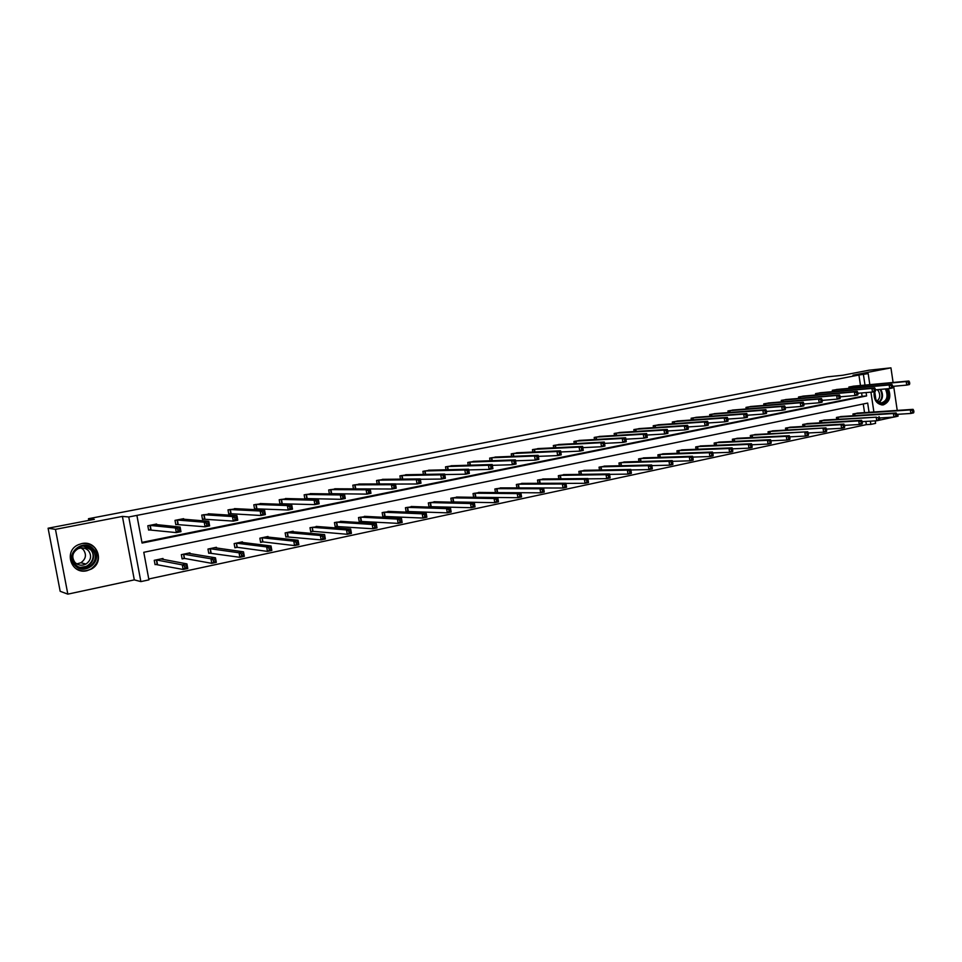 <?xml version="1.0" encoding="UTF-8"?>
<svg xmlns="http://www.w3.org/2000/svg" width="962" height="962" viewBox="0 0 962 962"><rect width="100%" height="100%" fill="white"/><g stroke="black" fill="none" stroke-linecap="round" stroke-linejoin="round"><path stroke-width="1.44" d="M81.806 543.59C96.97 539.874 105.207 561.868 91.402 569.023L86.953 570.719C71.056 574.807 63.227 550.841 78.499 544.66L81.806 543.59M888.335 388.66C891.317 396.524 889.694 401.912 883.453 404.834L882.407 404.954C876.31 403.956 873.544 399.531 874.133 391.69M896.68 416.45L898.075 416.149L897.799 414.297M897.233 410.413L893.662 386.279M893.097 382.491L890.944 367.857L853.017 375.192L868.181 373.617L869.816 384.656M48.1 528.222L55.459 529.353L67.833 594.143L60.173 591.293L48.1 528.222L94.324 519.324L88.48 518.71L827.657 376.827L842.736 375.252L868.987 370.202L890.944 367.857M875.24 421.055L876.466 420.791M862.156 421.645L876.743 420.767L893.65 417.099M875.216 420.863L875.588 423.364L870.851 424.386L870.369 421.152M148.773 578.98L866.341 424.639L870.851 424.386M869.059 412.337L867.676 403.066L143.783 552.296L148.93 579.87L140.861 581.601L128.764 516.967L136.893 515.391L142.063 543.061L866.606 395.923L866.113 392.568M67.833 594.143L134.307 579.882L140.861 581.601M88.48 518.71L88.805 520.382M183.742 519.276L183.622 518.674L175.012 520.37L175.805 524.663L177.73 524.278M236.411 508.754L227.994 509.884L228.764 514.105L230.627 513.732M231.084 513.648L228.728 513.912M287.313 498.617L279.196 499.759L279.942 503.908L281.746 503.547M336.532 488.816L328.691 489.959L329.389 493.903M331.637 493.602L329.377 493.879M331.156 493.698L330.074 493.915M384.151 479.353L376.563 480.495L377.164 483.97M430.23 470.19L422.895 471.32L423.424 474.434M474.855 461.327L467.76 462.445L468.229 465.247M518.097 452.753L511.219 453.848L511.64 456.385M560.016 444.432L553.342 445.514L553.727 447.835M600.673 436.363L594.203 437.421L594.552 439.562M640.115 428.547L633.838 429.581L634.162 431.553M678.402 420.959L672.318 421.969L672.606 423.797M715.584 413.588L709.667 414.574L709.944 416.281M751.707 406.421L745.971 407.395L746.211 408.982M786.82 399.47L781.24 400.408L781.469 401.9M820.959 392.7L815.535 393.626L815.74 395.021M854.172 386.123L848.893 387.025L849.085 388.347M141.931 542.388L862.108 396.296L861.603 392.965M860.497 385.534L858.922 375.012L136.893 515.391M837.686 389.394L832.322 390.307L832.527 391.666M804.016 396.055L798.508 396.993L798.725 398.436M769.396 402.922L763.732 403.884L763.96 405.411M733.778 409.98L727.945 410.954L728.21 412.602M697.125 417.243L691.125 418.242L691.401 420.009M659.403 424.723L653.222 425.745L653.523 427.645M620.538 432.431L614.165 433.477L614.502 435.521M580.495 440.368L573.929 441.438L574.302 443.662M539.225 448.557L532.443 449.639L532.852 452.08M496.657 457.01L489.658 458.116L490.103 460.786M452.729 465.728L445.502 466.847L446.007 469.805M407.371 474.735L399.915 475.865L400.481 479.16M360.534 484.042L352.826 485.185L353.475 488.888M312.133 493.674L304.148 494.817L304.882 498.941L306.65 498.581M307.131 498.484L304.846 498.761M262.085 503.643L253.812 504.785L254.569 508.958L256.409 508.597M210.305 513.973L201.731 515.091L202.513 519.336L204.413 518.963M156.71 524.687L156.578 524.025L147.811 525.757L148.617 530.086L150.577 529.689M858.922 375.012L868.181 373.617M134.307 579.882L122.402 516.414L55.459 529.353M122.402 516.414L128.764 516.967M870.935 392.159L873.893 412.001M864.994 385.113L863.419 374.543M866.341 424.639L865.86 421.428M864.549 412.638L863.251 403.98M157.01 564.213L155.05 564.634L154.257 560.317L162.987 558.489L163.155 559.391M184.055 558.513L182.131 558.922L181.349 554.641L189.935 552.849L190.079 553.667M184.5 558.417L211.772 563.335L210.943 558.778L215.476 557.804L188.011 553.246M210.642 552.909L208.742 553.306L207.972 549.062L216.402 547.294L216.546 548.051M236.76 547.402L234.896 547.787L234.139 543.59L242.424 541.846L242.556 542.544M237.217 547.306L267.46 551.394L266.654 546.921L271.031 545.983L240.572 542.231M262.434 541.979L260.606 542.364L259.86 538.203L268.013 536.495L268.121 537.145M262.903 541.883L294.552 545.586L293.759 541.149L298.052 540.235L266.185 536.868M287.686 536.664L285.882 537.036L285.149 532.9L293.157 531.228L293.266 531.83M312.506 531.421L310.738 531.794L310.005 527.693L317.989 526.611M312.975 531.325L347.282 534.283L346.512 529.918L350.661 529.04L316.125 526.418M336.916 526.274L335.173 526.647L334.451 522.57L342.304 521.476M360.918 521.212L359.211 521.572L358.501 517.544L366.221 516.438M384.535 516.233L382.852 516.594L382.154 512.59L389.742 511.483M407.768 511.339L406.12 511.688L405.435 507.708L412.89 506.613M430.627 506.517L429.004 506.854L428.33 502.91L435.666 501.815M453.126 501.767L451.527 502.104L450.853 498.196L458.068 497.101M473.677 497.342L473.039 493.554L480.134 492.46M475.264 497.101L474.086 497.354M495.466 492.592L494.865 488.985L501.851 487.89M516.931 487.926L516.353 484.475L523.22 483.405M538.047 483.333L537.505 480.05L544.276 478.98M558.862 478.835L558.333 475.685L564.995 474.627M579.34 474.398L578.847 471.392L585.413 470.334M599.53 470.045L599.049 467.159L605.519 466.113M619.408 465.764L618.951 462.987L625.312 461.952M638.996 461.556L638.564 458.886L644.829 457.852M658.285 457.407L657.876 454.834L664.045 453.811M677.308 453.33L676.911 450.853L682.996 449.843M696.043 449.314L695.67 446.921L701.659 445.923M714.513 445.358L714.153 443.049L720.057 442.063M732.719 441.462L732.371 439.237L738.191 438.251M750.661 437.626L750.324 435.473L756.06 434.499M768.349 433.85L768.037 431.77L773.688 430.808M785.798 430.122L785.497 428.114L791.065 427.152M803.005 426.455L802.705 424.507L808.2 423.557M819.973 422.847L819.684 420.947L825.095 420.009M836.699 419.276L836.423 417.448L841.762 416.522M853.198 415.764L852.933 413.985L858.212 413.071M862.108 396.296L866.606 395.923M909.727 383.549L909.523 382.118L908.441 382.335L908.645 383.766L909.727 383.549L909.415 384.559L906.709 385.101L906.192 381.553L850.071 386.796M908.441 382.335L906.192 381.553L908.886 381.012L852.981 386.219M908.645 383.766L906.709 385.101L892.652 386.375M909.523 382.118L908.886 381.012M913.9 411.904L913.696 410.485L912.613 410.714L912.818 412.133L913.9 411.904L913.575 412.878L910.882 413.456L910.365 409.908L913.058 409.343L857.01 413.131M896.788 414.357L910.882 413.456L912.818 412.133M854.112 413.744L910.365 409.908L912.613 410.714M913.058 409.343L913.696 410.485M892.748 386.964L892.532 385.534L891.437 385.762L891.642 387.193L892.748 386.964L892.447 387.987L889.706 388.54L889.177 384.968L833.525 390.067M891.437 385.762L889.177 384.968L891.918 384.415L836.471 389.49M891.642 387.193L889.706 388.54L875.42 389.85M892.532 385.534L891.918 384.415M875.504 390.44L875.288 388.997L874.181 389.225L874.398 390.668L875.504 390.44L875.24 391.462L872.462 392.027L871.921 388.42L816.75 393.386M874.181 389.225L871.921 388.42L874.698 387.866L819.732 392.797M874.398 390.668L872.462 392.027L857.912 393.278M875.288 388.997L874.698 387.866M896.969 415.524L896.752 414.105L895.658 414.333L895.875 415.764L896.969 415.524L896.668 416.498L893.938 417.087L893.409 413.528L896.139 412.938L840.547 416.582M879.605 417.977L893.938 417.087L895.875 415.764M837.613 417.195L893.409 413.528L895.658 414.333M896.139 412.938L896.752 414.105M820.887 420.695L876.202 417.183L823.869 420.069M878.679 419.444L876.743 420.767L876.202 417.183L878.462 418.001L878.679 419.444L879.785 419.204L879.569 417.773L878.462 418.001M878.979 416.594L879.569 417.773M879.508 420.178L879.785 419.204M886.327 388.84L886.471 389.045C892.532 397.691 881.589 409.511 875.961 400.3L874.602 391.594M874.723 391.57L875.913 399.915L881.18 402.982C886.964 400.998 888.455 396.5 885.629 389.502L885.232 388.937M877.188 389.646L878.546 391.125C880.555 395.262 880.002 398.605 876.899 401.154M881.709 404.942C888.66 402.693 890.608 397.294 887.553 388.732M93.53 549.11C104.209 560.112 84.584 576.947 74.663 565.139C63.829 554.016 83.766 537.241 93.53 549.11M75.204 564.502C79.365 568.482 84.127 569.179 89.478 566.606C95.947 561.772 97.006 556.12 92.665 549.675C88.841 545.899 84.331 545.045 79.149 547.113C71.994 551.803 70.671 557.599 75.204 564.502M81.121 547.919L83.393 549.699C86.76 554.701 85.919 559.054 80.88 562.758L76.744 563.912M88.528 550.769C91.955 555.844 91.101 560.281 85.979 564.045C81.806 566.017 78.102 565.452 74.88 562.361C71.344 556.998 72.354 552.489 77.898 548.797C81.974 547.15 85.522 547.799 88.528 550.769M75.541 568.35C80.543 571.5 85.726 571.681 91.077 568.879C99.002 562.854 100.288 555.88 94.913 547.931C91.558 544.396 87.362 542.917 82.335 543.494M89.165 547.799L88.3 546.705M858.02 393.963L857.803 392.52L856.673 392.736L856.889 394.192L858.02 393.963L857.779 394.985L854.953 395.562L854.412 391.931L799.735 396.753M856.673 392.736L854.412 391.931L857.226 391.366L802.765 396.152M856.889 394.192L854.953 395.562L840.163 396.813M857.803 392.52L857.226 391.366M862.349 422.931L862.132 421.488L861.014 421.729L861.231 423.172L862.349 422.931L862.108 423.905L859.294 424.519L858.753 420.899L861.567 420.298L806.95 423.617M844.456 425.36L859.294 424.519L861.231 423.172M803.931 424.254L858.753 420.899L861.014 421.729M861.567 420.298L862.132 421.488M840.271 397.546L840.054 396.079L838.9 396.308L839.129 397.775L840.271 397.546L840.054 398.569L837.193 399.146L836.639 395.49L782.491 400.168M838.9 396.308L836.639 395.49L839.501 394.925L785.557 399.555M839.129 397.775L837.193 399.146L822.137 400.384M840.054 396.079L839.501 394.925M844.66 426.719L844.444 425.264L843.301 425.505L843.518 426.96L844.66 426.719L844.444 427.693L841.582 428.306L841.028 424.663L843.89 424.062L789.802 427.212M769.299 431.505L825.961 427.874L826.49 429.1L825.324 429.341L825.552 430.808L826.707 430.567L826.49 429.1L841.582 428.306L843.518 426.96M786.736 427.849L841.028 424.663L843.301 425.505M843.89 424.062L844.444 425.264M822.257 401.178L822.029 399.699L820.875 399.939L821.091 401.407L822.257 401.178L822.065 402.2L819.155 402.789L818.602 399.11L764.994 403.631M820.875 399.939L818.602 399.11L821.512 398.521L768.109 403.018M821.091 401.407L819.155 402.789L803.847 404.016M822.029 399.699L821.512 398.521M826.707 430.567L826.514 431.541L823.616 432.166L823.051 428.499L825.324 429.341M751.611 435.209L807.755 431.758L808.26 432.984L807.082 433.237L807.31 434.716L808.489 434.463L808.26 432.984L823.616 432.166L825.552 430.808M825.961 427.874L772.402 430.856M803.967 404.858L803.751 403.379L802.561 403.607L802.789 405.098L803.967 404.858L803.811 405.88L800.853 406.481L800.288 402.777L747.246 407.142M802.561 403.607L800.288 402.777L803.246 402.188L750.408 406.517M802.789 405.098L800.853 406.481L785.269 407.696M803.751 403.379L803.246 402.188M808.489 434.463L808.321 435.437L805.374 436.075L804.809 432.383L807.082 433.237M789.718 436.844L805.374 436.075L807.31 434.716M807.755 431.758L754.761 434.547M785.413 408.597L785.184 407.106L783.982 407.347L784.21 408.838L785.413 408.597L785.281 409.632L782.286 410.233L781.709 406.505L729.244 410.702M783.982 407.347L781.709 406.505L784.703 405.904L732.455 410.065M784.21 408.838L782.286 410.233L766.425 411.435M785.184 407.106L784.703 405.904M789.982 438.419L789.754 436.928L788.563 437.181L788.792 438.672L789.982 438.419L789.85 439.406L786.856 440.043L786.291 436.315L789.273 435.69L736.856 438.299M770.911 440.776L786.856 440.043L788.792 438.672M733.669 438.961L786.291 436.315L788.563 437.181M789.273 435.69L789.754 436.928M766.57 412.397L766.329 410.894L765.115 411.135L765.355 412.638L766.57 412.397L766.461 413.432L763.419 414.045L762.842 410.281L710.99 414.309M765.115 411.135L762.842 410.281L765.884 409.668L714.249 413.672M765.355 412.638L763.419 414.045L747.27 415.235M766.329 410.894L765.884 409.668M771.199 442.436L770.971 440.945L769.756 441.197L771.091 443.422L768.061 444.071L767.484 440.319L770.514 439.682L718.71 442.099M751.815 444.769L768.061 444.071L769.997 442.7M715.463 442.773L767.484 440.319L769.756 441.197M770.514 439.682L770.971 440.945M747.438 416.245L747.197 414.73L745.959 414.983L746.199 416.498L747.438 416.245L747.354 417.28L744.275 417.905L743.686 414.117L692.472 417.977M745.959 414.983L743.686 414.117L746.765 413.504L695.766 417.328M746.199 416.498L744.275 417.905L727.837 419.071M747.197 414.73L746.765 413.504M752.14 446.524L751.899 445.009L750.673 445.274L750.901 446.789L752.14 446.524L752.056 447.498L748.977 448.16L748.388 444.384L751.466 443.735L700.288 445.959M732.431 448.821L748.977 448.16L750.901 446.789M696.993 446.645L748.388 444.384L750.673 445.274M751.466 443.735L751.899 445.009M728.006 420.166L727.765 418.638L726.502 418.891L726.743 420.418L728.006 420.166L727.957 421.2L724.819 421.837L724.23 418.013L673.677 421.705M726.502 418.891L724.23 418.013L727.368 417.388L677.02 421.031M726.743 420.418L724.819 421.837L708.08 422.979M727.765 418.638L727.368 417.388M732.767 450.661L732.527 449.146L731.276 449.41L731.517 450.937L732.767 450.661L732.719 451.647L729.593 452.32L729.004 448.508L732.13 447.847L681.601 449.867M712.746 452.922L729.593 452.32L731.517 450.937M678.258 450.565L729.004 448.508L731.276 449.41M732.13 447.847L732.527 449.146M708.272 424.146L708.02 422.607L706.745 422.859L706.998 424.398L708.272 424.146L708.26 425.18L705.074 425.829L704.461 421.981L654.593 425.469M706.745 422.859L704.461 421.981L707.647 421.344L657.996 424.795M706.998 424.398L705.074 425.829L688.022 426.936M708.02 422.607L707.647 421.344M713.107 454.87L712.866 453.342L711.591 453.607L711.832 455.146L713.107 454.87L713.082 455.856L709.908 456.541L709.307 452.705L712.481 452.032L662.638 453.836M692.748 457.094L709.908 456.541L711.832 455.146M659.247 454.545L709.307 452.705L711.591 453.607M712.481 452.032L712.866 453.342M688.227 428.186L687.974 426.635L686.676 426.9L686.928 428.451L688.227 428.186L688.251 429.22L685.004 429.87L684.391 425.998L635.233 429.305M686.676 426.9L684.391 425.998L687.638 425.348L638.732 428.631M686.928 428.451L685.004 429.87L667.652 430.964M687.974 426.635L687.638 425.348M693.133 459.151L692.88 457.599L691.594 457.876L691.834 459.427L693.133 459.151L693.145 460.137L689.922 460.822L689.309 456.962L692.532 456.277L643.398 457.876M672.438 461.315L689.922 460.822L691.834 459.427M639.958 458.585L689.309 456.962L691.594 457.876M692.532 456.277L692.88 457.599M667.856 432.287L667.604 430.723L666.293 430.988L666.546 432.551L667.856 432.287L667.917 433.333L664.634 433.994L664.008 430.086L615.596 433.189M666.293 430.988L664.008 430.086L667.291 429.425L619.131 432.503M666.546 432.551L664.634 433.994L646.945 435.04M667.604 430.723L667.291 429.425M672.835 463.492L672.582 461.928L671.272 462.217L671.524 463.768L672.835 463.492L672.883 464.478L669.612 465.175L668.987 461.291L672.258 460.594L623.857 461.964M651.815 465.608L669.612 465.175L671.524 463.768M620.37 462.698L668.987 461.291L671.272 462.217M672.258 460.594L672.582 461.928M647.173 436.459L646.921 434.884L645.574 435.149L645.827 436.724L647.173 436.459L647.258 437.494L643.927 438.167L643.289 434.235L595.646 437.145M645.574 435.149L643.289 434.235L646.632 433.561L599.23 436.447M645.827 436.724L643.927 438.167L625.901 439.177M646.921 434.884L646.632 433.561M652.212 467.905L651.971 466.329L650.637 466.618L650.889 468.193L652.212 467.905L652.308 468.891L648.977 469.6L648.34 465.68L651.671 464.971L604.04 466.113M630.856 469.949L648.977 469.6L650.889 468.193M600.492 466.859L648.34 465.68L650.637 466.618M651.671 464.971L651.971 466.329M626.142 440.692L625.889 439.105L624.53 439.381L624.783 440.969L626.142 440.692L626.274 441.738L622.883 442.424L622.246 438.456L575.396 441.149M624.53 439.381L622.246 438.456L625.637 437.77L579.004 440.428M624.783 440.969L622.883 442.424L604.521 443.374M625.889 439.105L625.637 437.77M631.264 472.39L631.012 470.803L629.653 471.091L629.918 472.679L631.264 472.39L631.385 473.376L628.006 474.098L627.368 470.141L630.747 469.42L583.91 470.334M609.559 474.362L628.006 474.098L629.918 472.679M580.314 471.079L627.368 470.141L629.653 471.091M630.747 469.42L631.012 470.803M604.785 444.997L604.521 443.398L603.138 443.674L603.402 445.274L604.785 444.997L604.954 446.043L601.503 446.741L600.853 442.736L554.833 445.214M603.138 443.674L600.853 442.736L604.304 442.051L558.525 444.504M603.402 445.274L601.503 446.741L582.816 447.643M604.521 443.398L604.304 442.051M609.98 476.948L609.716 475.348L608.345 475.637L608.609 477.236L609.98 476.948L610.136 477.934L606.697 478.667L606.048 474.675L609.487 473.953L563.467 474.615M587.926 478.848L606.697 478.667L608.609 477.236M559.812 475.372L606.048 474.675L608.345 475.637M609.487 473.953L609.716 475.348M581.397 448.039L581.661 449.663L583.068 449.374L582.804 447.763L579.112 447.102L582.611 446.392L583.273 450.42L579.773 451.13L579.112 447.102L533.958 449.35M537.674 448.605L582.611 446.392L582.804 447.763M581.661 449.663L579.773 451.13L560.762 451.972M583.068 449.374L583.273 450.42M588.083 479.966L586.676 480.266L586.94 481.878L588.347 481.577L587.878 478.547L588.54 482.563L585.052 483.309L584.391 479.292L587.878 478.547L542.712 478.956M565.945 483.381L585.052 483.309L586.94 481.878M539.009 479.737L584.391 479.292L586.676 480.266M588.54 482.563L588.347 481.577M559.295 452.489L559.571 454.112L560.99 453.823L560.726 452.2L557.01 451.527L560.569 450.817L561.243 454.87L557.671 455.591L557.01 451.527L512.758 453.547M516.534 452.789L560.569 450.817L560.726 452.2M559.571 454.112L557.671 455.591L538.335 456.361M560.99 453.823L561.243 454.87M566.077 484.656L564.658 484.968L564.922 486.58L566.353 486.279L565.921 483.225L566.582 487.265L563.035 488.023L562.361 483.982L565.921 483.225L521.644 483.369M496.416 488.66L539.983 488.744L543.59 487.974L563.035 488.023L564.922 486.58M517.881 484.163L562.361 483.982L564.658 484.968M566.582 487.265L566.353 486.279M536.832 456.998L537.097 458.633L538.552 458.345L538.275 456.709L534.535 456.024L538.167 455.303L538.84 459.391L535.221 460.125L534.535 456.024L491.221 457.804M495.057 457.046L538.167 455.303L538.275 456.709M537.097 458.633L535.221 460.125L515.536 460.81M538.552 458.345L538.84 459.391M500.264 487.866L543.59 487.974L544.264 492.051L540.656 492.821L539.983 488.744L542.267 489.742L542.544 491.378L543.987 491.065L543.722 489.43L542.267 489.742M496.043 492.592L540.656 492.821L542.544 491.378M543.59 487.974L543.722 489.43M544.264 492.051L543.987 491.065M513.985 461.592L514.261 463.239L515.728 462.95L515.452 461.291L511.688 460.606L515.379 459.872L516.065 463.997L512.385 464.73L511.688 460.606L469.336 462.133M473.232 461.363L515.379 459.872L515.452 461.291M514.261 463.239L512.385 464.73L492.34 465.331M515.728 462.95L516.065 463.997M520.971 494.288L519.504 494.6L519.781 496.248L521.248 495.935L520.887 492.809L521.572 496.921L517.905 497.703L517.219 493.59L520.887 492.809L478.499 492.412M473.665 497.246L517.905 497.703L519.781 496.248M474.615 493.217L517.219 493.59L519.504 494.6M521.572 496.921L521.248 495.935M490.74 466.257L491.029 467.929L492.532 467.616L492.243 465.957L488.455 465.259L492.207 464.514L492.905 468.662L489.153 469.42L488.455 465.259L447.114 466.534M451.07 465.752L492.207 464.514L492.243 465.957M491.029 467.929L489.153 469.42L468.759 469.913M492.532 467.616L492.905 468.662M497.847 499.218L496.356 499.543L496.632 501.202L498.136 500.877L497.799 497.715L498.496 501.863L494.769 502.669L494.071 498.52L497.799 497.715L456.409 497.029M451.491 501.911L494.769 502.669L496.632 501.202M452.465 497.859L494.071 498.52L496.356 499.543M498.496 501.863L498.136 500.877M467.111 471.007L467.4 472.691L468.927 472.378L468.638 470.695L464.826 469.997L468.638 469.228L469.348 473.424L465.536 474.194L464.826 469.997L424.531 470.995M428.547 470.202L468.638 469.228L468.638 470.695M467.4 472.691L465.536 474.194L444.757 474.567M468.927 472.378L469.348 473.424M474.338 504.232L472.811 504.557L473.1 506.24L474.615 505.916L474.326 502.717L475.036 506.89L471.236 507.708L470.526 503.523L474.326 502.717L433.97 501.731M428.968 506.649L471.236 507.708L473.1 506.24M429.954 502.573L470.526 503.523L472.811 504.557M475.036 506.89L474.615 505.916M443.073 475.841L443.362 477.525L444.913 477.212L444.624 475.529L440.788 474.819L444.66 474.038L445.394 478.258L441.51 479.052L440.788 474.819L401.575 475.541M405.663 474.735L444.66 474.038L444.624 475.529M443.362 477.525L441.51 479.052L420.334 479.28M444.913 477.212L445.394 478.258M450.408 509.343L448.857 509.668L449.146 511.363L450.697 511.026L450.444 507.804L451.154 512.012L447.294 512.842L446.572 508.621L450.444 507.804L411.159 506.505M406.084 511.471L447.294 512.842L449.146 511.363M407.082 507.359L446.572 508.621L448.857 509.668M451.154 512.012L450.697 511.026M418.614 480.747L418.915 482.455L420.49 482.142L420.202 480.435L416.33 479.713L420.274 478.92L421.007 483.189L417.063 483.982L416.33 479.713L378.246 480.158M382.407 479.329L420.274 478.92L420.202 480.435M418.915 482.455L417.063 483.982L395.49 484.066M420.49 482.142L421.007 483.189M426.07 514.538L424.495 514.874L424.795 516.57L426.358 516.233L426.142 512.974L426.875 517.219L422.943 518.061L422.21 513.804L426.142 512.974L387.987 511.363M382.816 516.378L422.943 518.061L424.795 516.57M383.838 512.229L422.21 513.804L424.495 514.874M426.875 517.219L426.358 516.233M393.723 485.75L394.023 487.469L395.635 487.145L395.334 485.425L393.723 485.75L391.45 484.704L395.466 483.898L396.212 488.191L392.195 489.009L391.45 484.704L354.533 484.848M358.754 484.03L395.466 483.898L395.334 485.425M394.023 487.469L392.195 489.009L355.423 488.876L354.713 484.836M395.635 487.145L396.212 488.191M401.31 519.817L399.699 520.165L400 521.885L401.599 521.536L401.419 518.229L402.164 522.522L398.16 523.376L397.414 519.083L401.419 518.229L364.418 516.329M359.175 521.356L398.16 523.376L400 521.885M360.209 517.183L361.423 521.188L360.714 517.159L397.414 519.083L399.699 520.165M402.164 522.522L401.599 521.536M368.398 490.836L368.699 492.58L370.346 492.243L370.033 490.512L368.398 490.836L366.113 489.778L370.214 488.961L370.971 493.29L366.883 494.119L366.113 489.778L330.435 489.622M334.728 488.768L370.214 488.961L370.033 490.512M368.699 492.58L366.883 494.119L331.325 493.686L330.603 489.598M370.346 492.243L370.971 493.29M376.106 525.204L374.471 525.541L374.771 527.272L376.407 526.923L376.262 523.593L377.02 527.91L372.943 528.775L372.186 524.458L376.262 523.593L340.476 521.308M335.137 526.418L372.943 528.775L374.771 527.272M336.195 522.21L337.397 526.25L336.688 522.186L372.186 524.458L374.471 525.541M377.02 527.91L376.407 526.923M342.616 496.019L342.929 497.775L344.588 497.438L344.288 495.683L342.616 496.019L340.344 494.937L344.504 494.107L345.274 498.484L341.113 499.314L340.344 494.937L305.916 494.468M310.281 493.626L344.504 494.107L344.288 495.683M342.929 497.775L341.113 499.314L306.83 498.569L306.096 494.456M344.588 497.438L345.274 498.484M350.445 530.675L350.661 529.04L351.431 533.393L347.282 534.283L350.757 532.419L350.445 530.675L348.785 531.024L349.098 532.768M310.69 531.565L312.674 531.409L312.241 527.296L346.512 529.918L348.785 531.024M351.431 533.393L350.757 532.419M316.378 501.286L316.69 503.054L318.386 502.717L318.073 500.949L316.378 501.286L314.105 500.204L318.338 499.35L319.119 503.763L314.887 504.617L314.105 500.204L281 499.398M285.437 498.52L318.338 499.35L318.073 500.949M316.69 503.054L314.887 504.617L279.906 503.727M318.386 502.717L319.119 503.763M324.338 536.243L322.643 536.604L322.955 538.371L324.651 538.011L324.591 534.583L325.372 538.985L321.152 539.886L320.37 535.485L324.591 534.583L291.354 531.625M285.846 536.796L321.152 539.886L322.955 538.371M286.941 532.527L320.37 535.485L322.643 536.604M288.131 536.64L287.385 532.503L288.167 536.64M325.372 538.985L324.651 538.011M289.646 506.661L289.971 508.441L291.702 508.092L291.378 506.313L289.646 506.661L287.385 505.555L291.69 504.689L292.496 509.138L288.179 510.004L287.385 505.555L255.651 504.413M260.149 503.547L291.69 504.689L291.378 506.313M289.971 508.441L288.179 510.004L254.533 508.778M291.702 508.092L292.496 509.138M297.751 541.919L298.052 540.235L298.845 544.672L294.552 545.586L298.064 543.698L297.751 541.919L296.031 542.279L296.344 544.059M260.57 542.111L262.602 541.967L262.157 537.794L293.759 541.149L296.031 542.279M298.845 544.672L298.064 543.698M262.434 512.121L262.758 513.924L264.526 513.576L264.201 511.772L262.434 512.121L260.173 511.002L264.562 510.125L265.38 514.61L260.979 515.5L260.173 511.002L229.858 509.523M234.463 508.609L264.562 510.125L264.201 511.772M262.758 513.924L260.979 515.5L230.796 513.72L230.026 509.499M264.526 513.576L265.38 514.61M270.671 547.691L271.031 545.983L271.837 550.456L267.46 551.394L270.995 549.482L270.671 547.691L268.927 548.063L269.252 549.867M234.848 547.522L236.929 547.39L236.46 543.181L266.654 546.921L268.927 548.063M271.837 550.456L270.995 549.482M234.716 517.7L235.053 519.516L236.844 519.155L236.508 517.34L234.716 517.7L232.455 516.558L236.941 515.656L237.758 520.189L233.285 521.091L232.455 516.558L203.631 514.706M208.309 513.78L236.941 515.656L236.508 517.34M235.053 519.516L233.285 521.091L202.477 519.131M236.844 519.155L237.758 520.189M243.097 553.583L241.318 553.956L241.642 555.771L243.434 555.387L243.506 551.839L244.336 556.349L239.875 557.311L239.057 552.789L243.506 551.839L214.526 547.691M208.694 553.03L239.875 557.311L241.642 555.771M209.86 548.665L239.057 552.789L241.318 553.956M244.336 556.349L243.434 555.387M206.481 523.364L206.818 525.204L208.646 524.831L208.309 523.003L206.481 523.364L204.233 522.21L208.79 521.296L209.632 525.877L205.074 526.791L204.233 522.21L176.936 519.997M181.698 519.047L208.79 521.296L208.309 523.003M206.818 525.204L205.074 526.791L175.757 524.446M208.646 524.831L209.632 525.877M215.007 559.571L215.476 557.804L216.318 562.361L211.772 563.335L215.344 561.399L215.007 559.571L213.191 559.956L213.528 561.784M182.083 558.633L184.223 558.501L183.646 554.22L210.943 558.778L213.191 559.956M216.318 562.361L215.344 561.399M177.717 529.148L178.054 531L179.918 530.627L179.569 528.775L177.717 529.148L175.469 527.982L180.11 527.044L180.964 531.661L176.323 532.599L175.469 527.982L149.783 525.372M154.617 524.41L180.11 527.044L179.569 528.775M178.054 531L176.323 532.599L148.581 529.858M179.918 530.627L180.964 531.661M186.387 565.68L184.536 566.077L184.884 567.917L186.736 567.52L186.917 563.888L187.77 568.482L183.141 569.468L182.287 564.874L186.917 563.888L161.003 558.982M155.002 564.333L183.141 569.468L184.884 567.917M156.205 559.908L182.287 564.874L184.536 566.077M187.77 568.482L186.736 567.52M850.673 386.724L850.889 388.179M850.264 386.772L850.48 388.215M854.593 415.68L854.304 413.72M855.014 415.644L854.713 413.684M834.126 389.995L834.343 391.498M833.717 390.043L833.934 391.534M817.339 393.314L817.58 394.865M816.942 393.362L817.171 394.901M838.106 419.192L837.806 417.171M838.515 419.167L838.215 417.135M821.392 422.751L821.079 420.671M821.801 422.727L821.488 420.635M880.603 389.345L881 389.899C883.537 395.093 882.863 399.326 879.003 402.597M878.51 402.356C882.214 399.194 882.851 395.105 880.41 390.115L879.893 389.406M85.594 546.055L90.909 549.314C95.238 555.735 94.18 561.351 87.746 566.161L79.726 567.508M77.681 566.546C87.795 571.043 98.1 557.226 90.464 549.53L83.297 546.007M800.336 396.681L800.576 398.28M799.927 396.729L800.168 398.316M804.448 426.37L804.124 424.23M804.857 426.346L804.521 424.194M783.08 400.096L783.333 401.743M782.671 400.144L782.924 401.779M787.265 430.038L786.928 427.825M787.674 430.026L787.325 427.789M765.584 403.559L765.848 405.267M765.187 403.607L765.439 405.291M769.841 433.766L769.48 431.481M770.237 433.742L769.889 431.445M747.835 407.07L748.111 408.826M747.438 407.118L747.714 408.862M752.164 437.554L751.803 435.185M752.561 437.53L752.2 435.149M729.833 410.642L730.122 412.457M729.437 410.678L729.725 412.482M734.234 441.39L733.85 438.949M734.631 441.366L734.246 438.912M711.567 414.249L711.868 416.137M711.183 414.285L711.471 416.161M716.053 445.286L715.656 442.76M716.449 445.274L716.053 442.724M693.049 417.917L693.349 419.865M692.652 417.953L692.965 419.901M697.606 449.242L697.185 446.621M697.991 449.23L697.582 446.596M674.242 421.633L674.566 423.665M673.857 421.681L674.182 423.689M678.883 453.27L678.451 450.553M679.28 453.258L678.835 450.517M655.17 425.408L655.507 427.513M654.785 425.457L655.122 427.537M659.896 457.359L659.439 454.533M660.281 457.347L659.824 454.497M635.81 429.244L636.159 431.421M635.425 429.28L635.774 431.445M640.62 461.507L640.139 458.573M641.005 461.495L640.524 458.549M616.149 433.128L616.522 435.401M615.776 433.165L616.137 435.425M621.055 465.728L620.562 462.674M621.44 465.716L620.935 462.65M596.199 437.085L596.584 439.442M595.827 437.121L596.212 439.466M601.202 470.021L600.673 466.835M601.575 470.009L601.058 466.81M575.949 441.089L576.358 443.554M575.577 441.125L575.985 443.578M581.036 474.374L580.495 471.067M581.409 474.374L580.868 471.043M555.387 445.165L555.808 447.727M555.014 445.19L555.447 447.751M560.569 478.811L560.004 475.36M560.942 478.811L560.365 475.336M534.499 449.29L534.944 451.984M534.138 449.326L534.583 451.996M539.79 483.333L539.189 479.713M540.163 483.333L539.562 479.689M513.299 453.487L513.768 456.301M512.938 453.523L513.407 456.313M518.698 487.926L518.061 484.139M519.059 487.926L518.422 484.114M491.75 457.756L492.255 460.702M491.402 457.78L491.895 460.714M497.246 492.484L496.596 488.636M497.607 492.472L496.957 488.612M469.865 462.085L470.394 465.187M469.516 462.109L470.045 465.199M475.456 497.089L474.795 493.205M475.805 497.065L475.144 493.181M447.631 466.486L448.196 469.745M447.294 466.51L447.847 469.757M453.306 501.755L452.645 497.847M453.655 501.743L452.994 497.823M425.048 470.959L425.637 474.398M424.699 470.983L425.288 474.398M430.808 506.493L430.134 502.561M431.156 506.481L430.483 502.537M402.092 475.493L402.717 479.136M401.755 475.517L402.381 479.136M407.948 511.315L407.263 507.347M408.285 511.303L407.599 507.335M378.751 480.11L379.425 483.958M378.427 480.134L379.088 483.97M384.716 516.221L384.018 512.217M385.053 516.209L384.355 512.205M355.038 484.812L355.748 488.852L355.038 484.812M361.099 521.2L360.389 517.171M330.928 489.586L331.649 493.662L330.916 489.586M337.085 526.262L336.363 522.198M306.409 494.432L307.143 498.544L306.385 494.432M312.999 531.409L312.265 527.308M281.481 499.362L282.227 503.511M281.169 499.386L281.914 503.535M287.854 536.652L287.109 532.515M256.12 504.389L256.878 508.561L256.072 504.389M255.82 504.401L256.577 508.585M262.915 541.967L262.157 537.794M230.327 509.487L231.096 513.708M237.229 547.39L236.46 543.181M204.088 514.682L204.87 518.939M203.8 514.694L204.581 518.951M210.81 552.897L210.029 548.653M211.099 552.897L210.317 548.653M177.393 519.961L178.174 524.254M177.104 519.973L177.898 524.266M184.512 558.501L183.718 554.232M150.216 525.348L151.022 529.665M149.94 525.348L150.745 529.677M157.179 564.201L156.373 559.896M157.455 564.213L156.65 559.896M85.979 564.045L80.88 562.758M85.51 546.043L90.849 549.326C95.166 555.747 94.132 561.363 87.746 566.161L89.478 566.606M312.975 531.409L312.241 527.296M281.445 499.362L282.191 503.511M262.866 541.967L262.109 537.794M230.279 509.487L231.036 513.708M237.169 547.378L236.411 543.181M204.028 514.682L204.81 518.939M211.027 552.885L210.257 548.653M177.321 519.961L178.102 524.254M184.439 558.501L183.646 554.22M150.132 525.336L150.938 529.665M157.371 564.201L156.565 559.896"/></g></svg>

